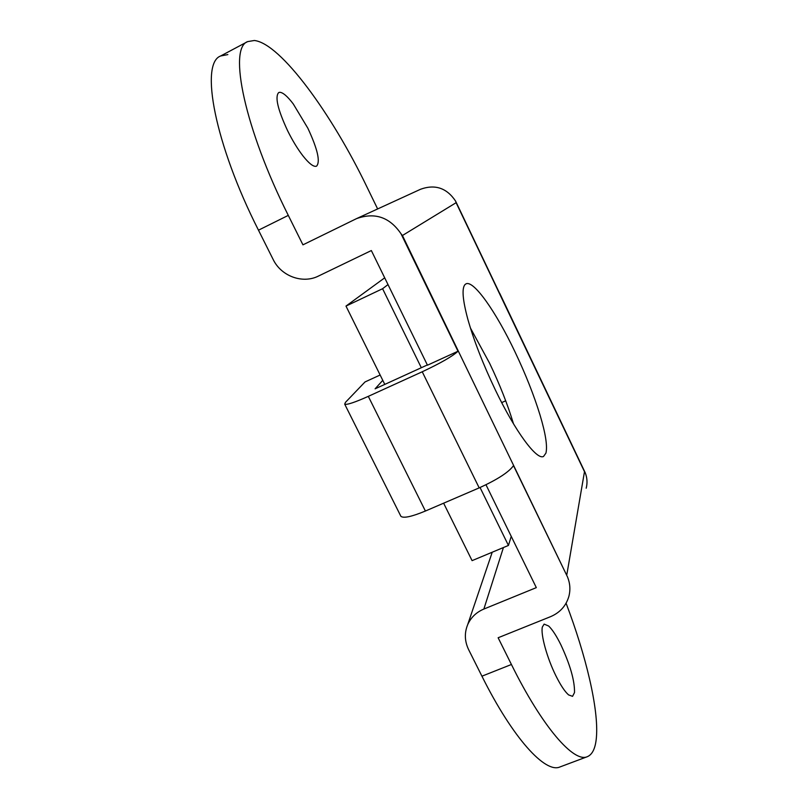 <?xml version="1.0" encoding="UTF-8"?>
<svg xmlns="http://www.w3.org/2000/svg" width="808" height="808" viewBox="0 0 808 808"><rect width="100%" height="100%" fill="white"/><g stroke="black" fill="none" stroke-linecap="round" stroke-linejoin="round"><path stroke-width="1.21" d="M421.311 367.721L382.588 288.719L388.002 284.578M511.242 536.381L508.444 545.44L480.043 487.507M508.444 545.44L472.084 560.641L443.622 503.182M384.79 384.406L345.986 306.081L384.699 277.831M345.986 306.081L382.588 288.719M279.79 92.294L278.699 92.567C274.76 96.768 277.75 109.514 287.648 130.795C292.536 140.632 297.637 148.995 302.96 155.893C308.868 163.347 313.262 166.822 316.12 166.297L316.595 166.115C320.503 161.711 317.574 149.066 307.828 128.169L293.274 103.949C287.486 96.354 282.992 92.465 279.79 92.294M545.945 453.086C547.561 446.228 545.602 433.593 540.077 415.191C533.967 395.264 525.584 374.114 514.938 351.743C496.001 311.848 473.66 279.861 465.984 283.861L464.964 284.618C461.711 288.416 462.651 299.889 467.781 319.049C473.821 340.481 483.053 364.186 495.456 390.153C515.494 431.937 536.845 460.449 543.542 456.439L545.945 453.086M513.494 423.826C507.676 404.535 499.708 384.325 489.577 363.196L470.418 327.987M560.904 644.845C570.226 664.944 574.761 680.851 574.508 692.557L572.559 696.345L568.6 694.91C564.873 691.678 560.651 685.335 555.924 675.852C547.006 657.985 540.542 634.411 542.34 627.048L544.127 624.109L548.683 626.038C552.379 629.573 556.46 635.846 560.904 644.845M485.982 484.76L536.32 587.628L483.871 609.05C476.306 612.262 470.913 617.464 467.691 624.645C464.307 632.937 464.62 641.259 468.62 649.622L481.932 676.185C512.737 738.108 545.39 773.771 560.005 766.933L587.335 756.682C573.862 763.106 542.188 726.826 511.424 664.489L498.132 637.754L550.541 616.676C559.944 612.656 566.055 605.899 568.872 596.405C570.549 589.921 570.115 583.477 567.57 577.063L513.504 465.63C508.858 472.155 497.415 479.578 479.184 487.881L422.241 371.771C440.613 363.135 452.541 356.288 458.005 351.238L401.031 233.795L402.435 235.512L567.57 577.063M227.846 54.59L220.655 55.974C199.606 63.418 214.867 144.279 258.479 230.179L273.134 259.429C281.134 276.195 302.606 284.103 318.443 276.063L371.347 250.551L427.462 365.196L458.005 351.238M380.134 375.013L365.024 381.942L345.45 402.364L344.703 404.162C346.794 405.05 354.661 402.455 368.307 396.354L425.402 511.03C411.757 516.686 403.596 518.453 400.909 516.342L400.647 515.807M499.708 293.284L585.214 472.71C587.214 477.831 587.537 483.002 586.194 488.224M401.031 233.795C389.678 217.13 374.831 212.08 356.49 218.645L420.625 189.234C435.108 184.032 446.743 187.961 455.55 201.02L499.465 293.041M455.55 201.02L456.106 202.697L402.435 235.512M566.862 574.478L584.487 471.68L585.214 472.71M356.49 218.645L302.939 244.844L288.294 215.382L258.479 230.179M501.677 402.596L505.707 400.808M377.639 208.949L366.872 186.82C331.785 113.898 280.659 43.39 254.348 40.491L247.632 41.612C228.058 48.248 244.763 128.846 288.294 215.382M382.77 380.346L375.104 388.82L427.351 364.964M422.241 371.771L368.307 396.354M425.402 511.03L479.184 487.881M566.085 603.212C585.941 655.48 598.799 708.879 596.425 737.209C595.547 748.026 592.516 754.52 587.335 756.682M584.487 471.68L456.106 202.697M503.435 547.531L483.871 609.05M511.424 664.489L481.932 676.185M492.224 552.228L467.68 624.645M344.703 404.162L400.909 516.342M220.655 55.974L247.632 41.612"/></g></svg>
